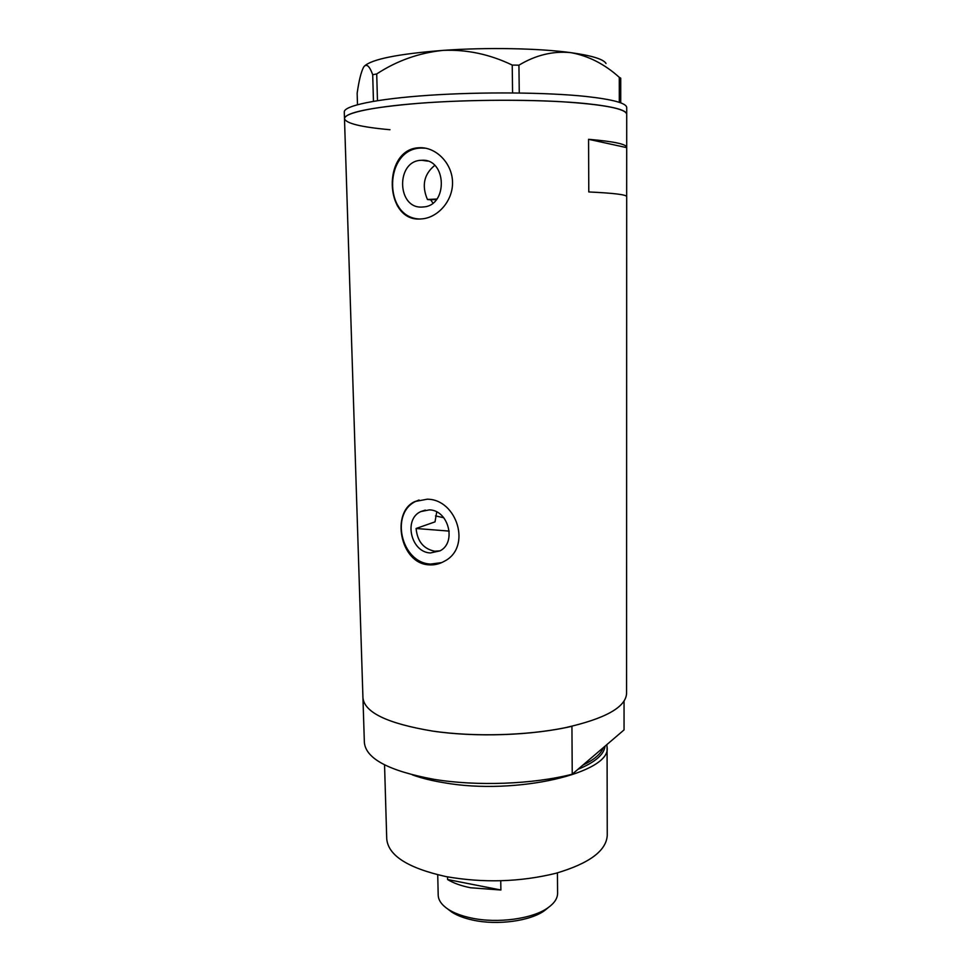 <?xml version="1.0" encoding="UTF-8"?>
<svg xmlns="http://www.w3.org/2000/svg" width="971" height="971" viewBox="0 0 971 971"><rect width="100%" height="100%" fill="white"/><g stroke="black" fill="none" stroke-linecap="round" stroke-linejoin="round"><path stroke-width="1.46" d="M440.021 550.836L434.777 551.237C423.587 548.967 417.348 541.381 416.086 528.491L435.008 521.864L436.732 511.96M432.92 203.036L430.675 199.808L427.446 199.516C421.523 185.607 423.951 174.234 434.729 165.41M429.388 509.872L420.856 511.559C403.256 519.182 410.951 552.378 430.396 552.948L439.948 550.885C456.856 542.619 448.505 510.066 429.388 509.872M421.268 160.3C395.573 160.773 396.872 209.19 422.361 207.029L423.271 206.957C448.274 205.913 446.842 158.285 421.705 160.276L421.268 160.3M418.974 147.75C382.064 149.049 384.103 222.201 420.649 218.961L422.579 218.815C438.407 217.201 453.178 200.378 452.522 181.795C452.013 163.128 436.185 147.386 420.176 147.701L418.974 147.75M425.735 148.211L420.989 148.065C384.164 148.806 382.744 217.164 419.071 218.973M427.216 499.203L414.969 501.522C390.779 511.923 399.882 563.374 428.757 564.831C434.158 565.256 439.293 564.09 444.184 561.335C472.173 547.547 456.989 499.143 427.216 499.203M419.035 499.992L416.559 501.024C389.529 512.36 400.962 563.046 430.651 564.066L441.696 562.597M397.976 205.646L397.188 205.536L397.976 205.646M626.671 196.518L626.708 147.398C626.586 144.169 613.866 141.463 588.572 139.302L588.79 191.955C613.939 193.12 626.574 194.686 626.696 196.652L626.574 693.585C625.603 707.349 605.091 718.746 565.025 727.752C526.015 735.69 473.472 737.038 432.665 731.09C387.587 723.589 364.343 712.471 362.936 697.724C364.343 712.471 387.587 723.589 432.665 731.09C475.741 737.523 532.703 735.508 571.931 726.272L572.235 774.203L624.05 729.913L624.05 701.268M417.931 103.375C461.65 99.964 518.393 99.297 560.473 101.652C603.646 104.443 625.737 108.643 626.72 114.25L626.72 114.25C626.562 110.026 613.089 106.482 586.29 103.618C547.159 99.625 481.507 99.127 428.939 102.586C376.263 106.045 343.965 112.745 344.487 118.68C345.239 112.636 369.72 107.526 417.931 103.375M398.365 206.216L398.401 207.418L398.365 206.216L397.576 206.168M626.683 147.628L588.572 139.302M626.708 147.398L626.72 107.587C626.562 103.193 613.077 99.491 586.253 96.481C547.086 92.294 481.385 91.723 428.781 95.304C376.056 98.872 343.734 105.839 344.28 112.029L344.487 118.656M619.304 102.356L619.28 77.328L620.736 78.166L620.736 102.865M357.498 104.674L357.146 93.313C358.894 80.933 361.006 72.303 363.47 67.4L364.028 66.562C366.759 63.54 369.66 66.259 372.706 74.731L376.712 73.942C396.872 60.748 418.95 52.895 442.982 50.383C466.772 49.375 489.845 54.279 512.227 65.069L518.927 65.178C535.761 55.068 553.021 50.893 570.681 52.628C588.341 55.796 604.545 64.037 619.28 77.328M373.459 101.3L372.706 74.731M376.712 73.942L377.464 100.656M512.579 92.913L512.227 65.069M518.927 65.178L519.267 92.985M364.428 66.089C371.966 59.158 398.146 53.927 442.982 50.383C486.447 47.251 538.869 48.247 570.681 52.628C591.812 55.578 603.598 59.207 606.025 63.491M572.235 774.203C533.249 784.301 476.627 786.425 433.794 779.288C388.958 770.962 365.812 758.691 364.368 742.463L344.487 118.68C346.004 123.438 361.163 127.116 389.966 129.726M436.877 199.019L427.446 199.516M443.783 517.749L435.506 515.904M416.086 528.491L449.221 531.101M577.915 769.348C594.98 762.356 604.035 754.613 605.091 746.116M606.814 744.648L607.069 747.124C611.936 772.698 516.062 795.65 443.82 782.699C431.779 780.72 421.28 778.111 412.359 774.858M607.069 747.124L607.251 835.327C606.377 850.802 589.251 863.462 555.898 873.293C520.068 882.056 483.412 883.149 445.907 876.57C407.881 868.098 388.145 855.5 386.725 838.786L384.552 764.845M548.433 907.448L544.5 910.652C530.202 921.042 497.48 925.521 473.132 920.156C464.356 918.299 457.244 915.617 451.806 912.109L447.801 909.05M437.727 874.786L438.2 895.08C438.358 900.251 441.708 904.996 448.25 909.342C454.088 913.092 461.723 915.969 471.153 917.971C497.37 923.724 532.642 918.906 547.96 907.776C554.38 903.236 557.585 898.369 557.597 893.199L557.427 872.88M500.89 890.006L447.595 879.532C453.457 883.125 461.116 885.868 470.583 887.773L500.89 890.006L500.745 880.831M436.513 199.48L430.675 199.808M447.595 879.532L447.534 876.886M582.855 765.136C594.191 759.735 600.988 753.921 603.27 747.682M598.027 752.161L594.725 754.989M425.31 510.091L420.856 511.559M416.559 501.024L414.969 501.522M422.191 148.029L420.176 147.701M427.568 161.101L421.705 160.276M544.5 910.652L547.96 907.776M451.806 912.109L448.25 909.342"/></g></svg>
